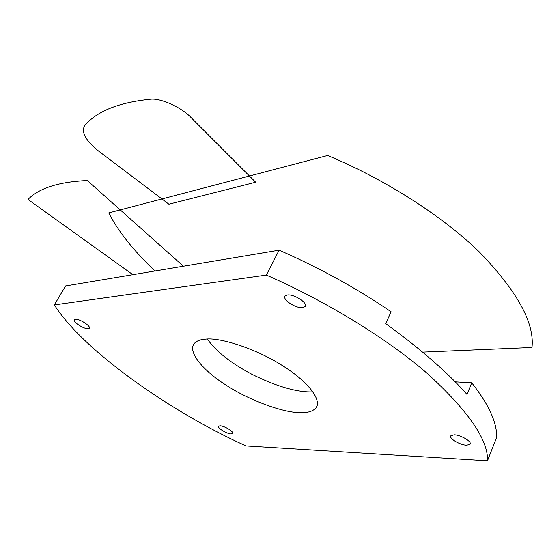 <?xml version="1.0" encoding="UTF-8"?>
<svg xmlns="http://www.w3.org/2000/svg" width="560" height="560" viewBox="0 0 560 560"><rect width="100%" height="100%" fill="white"/><g stroke="black" fill="none" stroke-linecap="round" stroke-linejoin="round"><path stroke-width="0.84" d="M54.355 304.913L65.562 285.957L279.111 250.187C319.452 267.813 356.783 288.344 391.09 311.766L385.7 323.61C420.847 349.174 447.937 372.771 466.984 394.415L471.744 382.83C488.733 404.397 497.049 422.562 496.692 437.339L487.473 460.803L246.078 445.949C169.743 411.565 82.6 349.839 54.355 304.913L266.357 275.072C322.504 299.544 384.909 336.791 426.972 373.177C468.272 410.802 488.439 440.013 487.473 460.803M455.252 381.864L471.744 382.83M279.111 250.187L266.357 275.072M312.928 391.839L310.128 391.937C294.721 391.762 275.261 385.854 251.741 374.199C230.762 363.048 215.957 351.323 207.319 339.045M300.328 412.678C307.958 412.944 313.257 411.25 316.218 407.603C321.93 398.699 306.194 380.366 282.401 365.589C256.613 348.957 220.199 337.267 205.73 339.122C200.256 339.465 196.364 341.012 194.068 343.749C187.481 352.569 204.288 371.399 225.75 384.93C248.92 400.288 283.717 412.916 300.328 412.678M466.62 445.242L470.064 444.248C472.22 441.567 460.565 434.903 454.174 434.805L450.842 435.799C448.728 438.494 460.166 445.06 466.62 445.242M302.631 307.699L305.095 306.6C308.231 302.974 294 293.986 287.455 294.973L285.117 296.044C282.023 299.705 296.009 308.56 302.631 307.699M231.154 433.951L232.68 433.531C234.276 431.795 224.252 425.831 220.073 425.796L218.596 426.209C217.035 427.966 226.933 433.86 231.154 433.951M88.256 328.755L89.257 328.342C91.35 326.242 79.338 318.605 75.362 319.263L74.417 319.669C72.359 321.797 84.224 329.343 88.256 328.755M132.874 274.68L28 199.451C38.934 188.146 58.709 181.839 87.318 180.537L183.393 266.217M255.668 182.238L168.882 204.197L98.462 150.976C85.631 140.567 81.032 132.09 84.665 125.566C96.985 111.223 118.755 102.459 149.982 99.281C160.006 97.594 181.559 107.247 191.303 117.824L255.668 182.238M154.966 270.984C133.567 250.684 118.167 231.336 108.752 212.919L327.635 155.484C381.556 177.779 440.405 214.109 479.171 251.783C517.104 291.004 534.716 322.91 532 347.487L422.604 352.121M317.205 405.482L316.218 407.603M305.361 306.061L305.095 306.6"/></g></svg>
